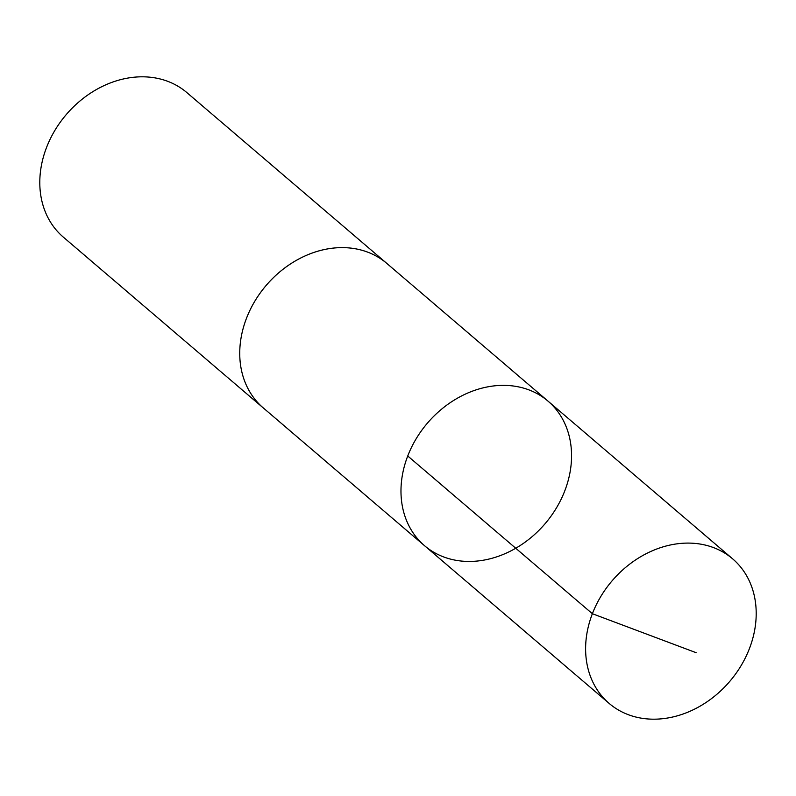 <?xml version="1.0" encoding="UTF-8"?>
<svg xmlns="http://www.w3.org/2000/svg" width="796" height="796" viewBox="0 0 796 796"><rect width="100%" height="100%" fill="white"/><g stroke="black" fill="none" stroke-linecap="round" stroke-linejoin="round"><path stroke-width="1.19" d="M264.242 408.756A95.062 77.391 -49.5 0 1 263.277 407.94A95.052 77.381 -49.5 0 1 264.371 287.585A95.052 77.381 -49.5 0 1 386.776 263.386L548.006 401.124A95.062 77.391 130.5 0 0 427.422 423.134A95.062 77.391 130.5 0 0 424.517 545.678A95.062 77.391 130.5 0 0 546.932 521.489A95.062 77.391 130.5 0 0 548.006 401.124A95.062 77.391 130.5 0 0 427.422 423.134A95.062 77.391 130.5 0 0 424.517 545.678L609.159 703.425A95.062 77.391 -49.5 0 1 610.233 583.06A95.062 77.391 -49.5 0 1 732.658 558.862A95.062 77.391 -49.5 0 1 731.574 679.227A95.062 77.391 -49.5 0 1 609.159 703.425M424.517 545.678L263.287 407.93A95.062 77.391 -49.5 0 1 264.362 287.575A95.062 77.391 -49.5 0 1 386.786 263.386A95.062 77.391 -49.5 0 1 387.732 264.212M263.277 407.94L63.342 237.138A95.062 77.391 -49.5 0 1 64.426 116.773A95.062 77.391 -49.5 0 1 186.841 92.575L386.786 263.386M407.741 455.979L592.373 613.716L696.122 652.69M548.006 401.124L732.658 558.862"/></g></svg>
